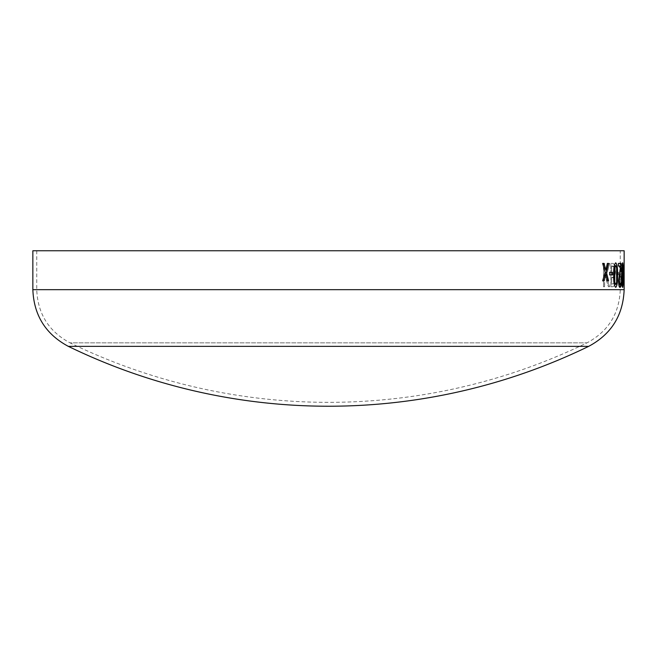 <?xml version="1.0" encoding="UTF-8"?>
<svg xmlns="http://www.w3.org/2000/svg" width="657" height="657" viewBox="0 0 657 657"><rect width="100%" height="100%" fill="white"/><g stroke="black" fill="none" stroke-linecap="round" stroke-linejoin="round"><path stroke-width="0.49" stroke-dasharray="3.29 2.46" d="M624.15 250.769L32.85 250.769M36.743 250.769L620.257 250.769L36.743 250.769L36.743 289.671L620.257 289.671L36.743 289.671C37.695 313.742 48.79 331.473 70.02 342.855L586.98 342.855L70.02 342.855A591.3 591.3 0 0 0 586.98 342.855C608.218 331.473 619.305 313.742 620.257 289.671L620.257 250.769M614.96 265.313L613.195 263.416L610.879 263.416L610.879 286.756L610.805 263.416L613.129 263.416L614.96 265.313L615.478 270.553L614.895 265.313M615.543 270.553C615.519 273.862 615.092 275.883 614.27 276.613L615.042 281.483L614.443 285.779L612.817 286.756L610.879 286.756M616.373 272.277L616.373 274.938L616.307 272.277L618.442 272.277L616.307 272.277M618.442 272.277L618.442 274.938L616.373 274.938M621.736 270.224L621.448 264.968L620.537 262.825L619.379 264.286L619.313 267.547L619.313 264.286L620.471 262.825L621.374 264.968L621.44 274.544L621.662 270.224M621.514 274.544L621.037 276.063L621.662 281.615L621.358 286L620.569 287.347L619.485 285.877L619.485 282.617L620.553 284.686L621.218 281.336C621.169 278.527 620.914 277.18 620.454 277.303L620.282 274.642L621.087 273.788L621.3 270.413L621.103 266.783L620.52 265.477L619.379 267.547M623.074 262.825C622.483 264.065 622.22 268.155 622.269 275.069C622.22 281.993 622.491 286.082 623.074 287.347L623.657 275.094L623 262.825C622.417 264.065 622.146 268.155 622.195 275.069C622.146 281.993 622.417 286.082 623 287.347L623.583 275.094C623.665 268.163 623.468 264.073 623 262.825M624.15 263.416L624.142 286.756L624.068 263.416M608.678 263.416L605.499 274.051L604.596 271.333L604.596 263.416L603.52 263.416L603.52 286.756L603.454 263.416L604.53 263.416L604.53 271.333L605.434 274.051L608.612 263.416L609.803 263.416L608.612 263.416M609.803 263.416L606.23 275.784L609.622 286.756L608.439 286.756L604.596 274.577L604.596 286.756L603.52 286.756M588.68 346.354L68.32 346.354M604.596 286.756L603.454 286.756M604.53 286.756L604.53 274.577L608.439 286.756M609.622 286.756L608.374 286.756M609.556 286.756L606.165 275.784L609.737 263.416M604.029 263.416L602.584 263.416L605.089 272.261L602.584 280.843L604.046 280.843M605.721 270.109L607.306 263.416L608.596 263.416M608.596 280.843L607.314 280.843L605.623 274.256M612.488 272.277L609.556 272.277L609.556 274.938L612.488 274.938M615.683 287.339L615.658 287.347C614.139 286.091 613.466 282.009 613.622 275.094C613.457 268.163 614.139 264.073 615.658 262.825M615.658 284.686L616.562 282.214L616.767 275.069L616.57 267.999L615.658 265.477M621.095 263.416L618.311 263.416L618.311 266.069L620.537 266.069L618.483 280.876C618.615 285.269 619.083 287.429 619.896 287.347L619.937 287.339M619.904 284.686L620.939 282.814M622.598 287.331L622.557 287.347C621.883 286.091 621.571 282.009 621.629 275.094C621.563 268.163 621.875 264.073 622.557 262.825M622.557 284.686L623.017 275.069L622.557 265.477M624.051 272.277L623.567 272.277L623.567 274.938L624.051 274.938M624.068 282.978L624.068 272.573M624.142 282.978L623.92 272.573M623.312 267.949L623 284.686L622.639 267.999L623 265.477L623.378 267.949L623.074 284.686L622.705 267.999L623.074 265.477L623.378 267.949M619.354 267.547L620.454 265.477L621.037 266.783L621.021 273.788L620.216 274.642L620.282 277.303M620.389 277.303C620.849 277.18 621.103 278.527 621.152 281.336L620.487 284.686L619.42 282.617L619.42 285.877L620.504 287.347L621.284 286L621.588 281.615L620.972 276.063L621.44 274.544M618.442 274.938L616.307 274.938M618.368 274.938L618.368 272.277M612.817 286.756L610.805 286.756M612.751 286.756L614.377 285.779L614.977 281.483L614.205 276.613C615.026 275.883 615.453 273.862 615.478 270.553M611.667 266.069L614.254 267.046L614.681 270.413L614.188 274.018L611.667 274.642L611.667 266.069L611.667 274.642M611.667 277.303L613.81 278.075L614.155 281.073L613.852 283.463L611.667 284.095L611.667 277.303L611.667 284.095M613.852 283.463L611.733 284.095M612.776 277.303L611.733 277.303M613.81 278.075L613.925 283.463M612.85 277.303L613.884 278.075M614.188 274.018L611.733 274.642M612.817 266.069L611.733 266.069M614.254 267.046L614.747 270.413L614.254 274.018M612.882 266.069L614.328 267.046M624.15 289.671L32.85 289.671"/><path stroke-width="0.99" d="M68.32 346.354A595.193 595.193 0 0 0 588.68 346.354L68.32 346.354C45.686 334.224 33.868 315.327 32.85 289.671L32.85 250.769L624.15 250.769L624.15 269.912M32.85 289.671L624.15 289.671L624.15 272.573M624.125 272.573L624.125 269.912M624.051 272.277L624.051 274.938L623.633 274.938L623.633 272.277L624.051 272.277M622.631 262.825C623.197 264.065 623.427 268.155 623.345 275.069C623.427 281.993 623.197 286.082 622.631 287.347C621.949 286.091 621.637 282.009 621.694 275.094C621.637 268.163 621.949 264.073 622.631 262.825M621.095 263.416L619.165 280.777L619.978 284.686L621.013 282.617L621.013 285.894L619.962 287.347C619.157 287.429 618.689 285.269 618.557 280.876L620.602 266.069L618.385 266.069L618.385 263.416L621.095 263.416M615.724 262.825C617.12 264.065 617.728 268.155 617.539 275.069C617.728 281.993 617.12 286.082 615.724 287.347C614.213 286.091 613.531 282.009 613.687 275.094C613.523 268.163 614.205 264.073 615.724 262.825M612.488 272.277L612.488 274.938L609.622 274.938L609.622 272.277L612.488 272.277M604.029 263.416L605.787 270.109L607.372 263.416L608.596 263.416L606.337 272.105L608.596 280.843L607.38 280.843L605.688 274.256L604.046 280.843L602.65 280.843L605.154 272.261L602.65 263.416L604.029 263.416M603.964 263.416L605.787 270.109M608.53 263.416L606.271 272.105L608.53 280.843M605.688 274.256L603.98 280.843M612.423 272.277L612.423 274.938M615.658 262.825C617.054 264.065 617.662 268.155 617.473 275.069C617.662 281.993 617.054 286.082 615.658 287.347M615.724 265.477L614.697 267.949L614.459 275.094L614.697 282.247L615.724 284.686L616.636 282.214L616.636 267.999L615.724 265.477L614.763 267.949L614.763 282.247L615.724 284.686M621.021 263.416L619.099 280.777L619.978 284.686M620.939 282.814L620.939 285.894L619.896 287.347M622.557 262.825C623.123 264.065 623.362 268.155 623.271 275.069C623.362 281.993 623.123 286.082 622.557 287.347M622.631 265.477L622.031 275.094L622.138 282.247L622.631 284.686L623 282.214L623.008 267.999L622.631 265.477L622.204 267.949L622.631 284.686M623.978 272.277L623.978 274.938M588.68 346.354C611.306 334.224 623.132 315.327 624.15 289.671"/></g></svg>
